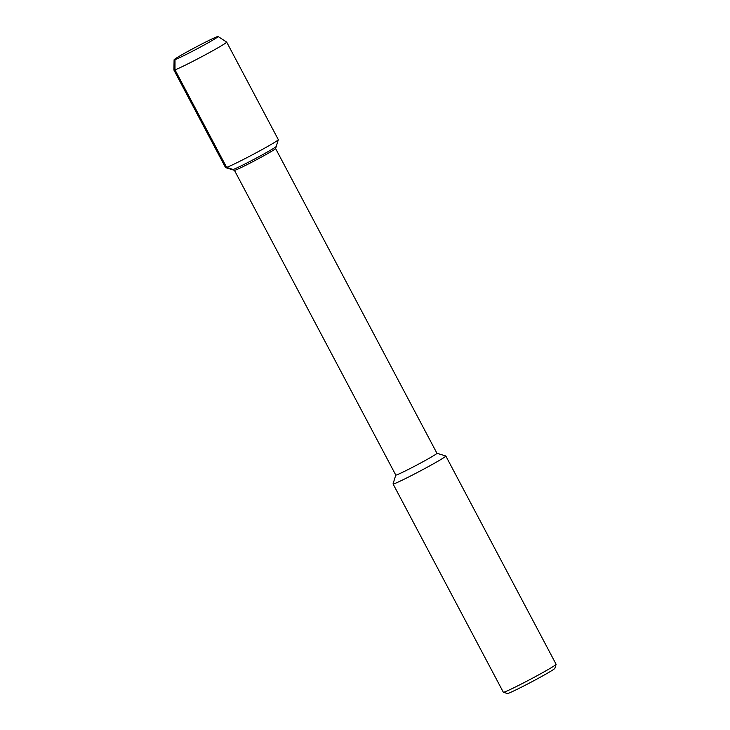<?xml version="1.0" encoding="UTF-8"?>
<svg xmlns="http://www.w3.org/2000/svg" width="730" height="730" viewBox="0 0 730 730"><rect width="100%" height="100%" fill="white"/><g stroke="black" fill="none" stroke-linecap="round" stroke-linejoin="round"><path stroke-width="1.09" d="M217.193 36.692A24.893 1.04 -27.9 0 0 192.693 48.8A24.893 1.04 -27.9 0 0 174.105 59.814A24.893 1.04 -27.9 0 0 196.589 49.092A24.893 1.04 -27.9 0 0 218.097 36.518A24.893 1.04 -27.9 0 0 217.193 36.692A24.893 1.04 -27.9 0 0 192.939 48.673A24.893 1.04 -27.9 0 0 174.096 59.787A24.893 1.04 -27.9 0 0 174.105 59.814A24.893 1.04 -27.9 0 0 196.589 49.092A24.893 1.04 -27.9 0 0 218.097 36.518A24.893 1.04 -27.9 0 0 218.078 36.5A24.893 1.04 -27.9 0 0 217.193 36.692M234.421 170.318L395.788 475.084A23.287 0.976 -27.9 0 0 416.821 465.046A23.287 0.976 -27.9 0 0 436.951 453.284L275.584 148.528M174.096 59.787L173.895 70.016A29.857 1.25 -27.9 0 0 173.904 70.044L225.552 167.59A29.857 1.25 -27.9 0 0 225.597 167.626L232.295 169.679A24.893 1.04 -27.9 0 0 254.734 158.93A24.893 1.04 -27.9 0 0 276.259 146.401A24.893 1.04 -27.9 0 1 254.734 158.93A24.893 1.04 -27.9 0 1 232.295 169.679L234.458 170.346A23.287 0.976 -27.9 0 0 255.454 160.29A23.287 0.976 -27.9 0 0 275.593 148.573L278.322 139.713A29.857 1.25 -27.9 0 0 278.322 139.649L226.674 42.103A29.857 1.25 -27.9 0 0 226.656 42.084L218.078 36.5M395.788 475.038L393.05 483.899A29.857 1.25 -27.9 0 0 393.059 483.954A29.857 1.25 -27.9 0 0 420.024 471.096A29.857 1.25 -27.9 0 0 445.829 456.013A29.857 1.25 -27.9 0 0 445.784 455.976L436.914 453.257M393.059 483.954L503.326 692.232A29.857 1.25 -27.9 0 0 503.381 692.268L507.405 693.5A26.873 1.122 -27.9 0 0 531.632 681.893A26.873 1.122 -27.9 0 0 554.864 668.37L556.105 664.346A29.857 1.25 -27.9 0 0 556.105 664.291L445.829 456.013M503.381 692.268A29.857 1.25 -27.9 0 0 530.29 679.365A29.857 1.25 -27.9 0 0 556.105 664.346M173.904 70.044A29.857 1.25 -27.9 0 0 200.869 57.177A29.857 1.25 -27.9 0 0 226.674 42.103M225.597 167.626A29.857 1.25 -27.9 0 0 252.507 154.733A29.857 1.25 -27.9 0 0 278.322 139.713M233.162 169.479L226.638 167.389L174.99 69.843L175.008 59.641"/></g></svg>
